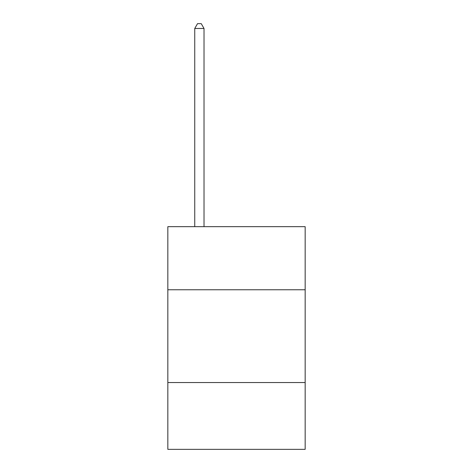 <?xml version="1.0" encoding="UTF-8"?>
<svg xmlns="http://www.w3.org/2000/svg" width="473" height="473" viewBox="0 0 473 473"><rect width="100%" height="100%" fill="white"/><g stroke="black" fill="none" stroke-linecap="round" stroke-linejoin="round"><path stroke-width="0.71" d="M305.162 289.76L305.162 226.668L167.838 226.668L167.838 289.76L305.162 289.76L305.162 449.35L167.838 449.35L167.838 289.76M305.162 382.545L167.838 382.545M204.023 226.668L204.023 28.475L194.746 28.475L194.746 226.668M194.746 28.475L197.531 23.65L201.244 23.65L204.023 28.475"/></g></svg>
